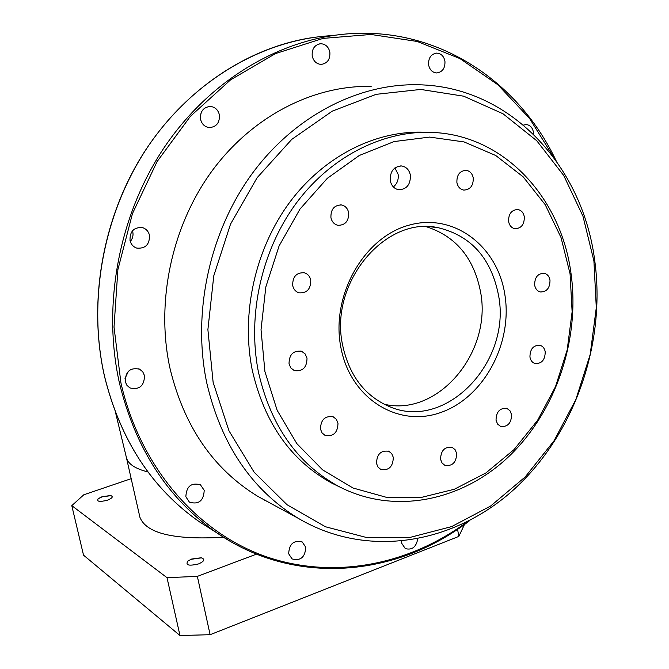 <?xml version="1.0" encoding="UTF-8"?>
<svg xmlns="http://www.w3.org/2000/svg" width="669" height="669" viewBox="0 0 669 669"><rect width="100%" height="100%" fill="white"/><g stroke="black" fill="none" stroke-linecap="round" stroke-linejoin="round"><path stroke-width="1" d="M98.059 498.815L102.106 496.85L110.995 495.637M107.383 500.211C99.497 502.143 96.445 501.633 98.226 498.664L102.248 496.632L110.636 495.553C113.529 496.59 112.451 498.146 107.383 500.211M187.905 561.015L191.459 559.251L201.486 557.854M198.643 563.892C188.666 566.242 185.121 565.255 187.997 560.94L191.668 559.033L201.101 557.779C205.35 559.133 204.53 561.166 198.643 563.892M390.261 180.638C391.407 185.781 394.225 188.817 398.707 189.753C406.76 189.386 410.649 184.519 410.381 175.161C409.219 169.893 406.317 166.832 401.684 165.971C393.748 166.506 389.943 171.389 390.261 180.638M393.339 186.919C397.185 183.791 398.774 179.585 398.114 174.291L394.902 167.919M456.894 182.512C457.805 186.827 460.105 189.352 463.784 190.096C470.282 189.72 473.443 185.673 473.251 177.954C472.331 173.564 469.981 171.021 466.209 170.327C459.779 170.796 456.676 174.86 456.894 182.512M508.582 221.472C509.402 225.52 511.501 227.937 514.887 228.723C521.268 228.48 524.412 224.508 524.312 216.806C523.493 212.683 521.352 210.25 517.881 209.514C511.559 209.84 508.457 213.829 508.582 221.472M534.648 285.103C535.367 288.807 537.249 291.099 540.293 291.96C546.757 291.96 549.993 288.03 549.993 280.186C549.274 276.414 547.359 274.114 544.24 273.278C537.826 273.362 534.631 277.309 534.648 285.103M529.94 357.062C530.576 360.432 532.256 362.59 534.983 363.535C541.689 363.852 545.11 359.939 545.218 351.802C544.583 348.373 542.86 346.199 540.059 345.271C533.402 345.045 530.024 348.975 529.94 357.062M496.03 420.257L497.619 424.113L500.629 426.421C507.712 427.098 511.367 423.168 511.584 414.638L509.962 410.716L506.876 408.399C499.835 407.822 496.214 411.769 496.03 420.257M440.57 459.369L442.075 463.032L444.893 465.356C452.445 466.402 456.367 462.43 456.668 453.448L455.129 449.719L452.219 447.385C444.718 446.457 440.829 450.446 440.57 459.369M376.505 463.458L378.01 467.079L380.803 469.446C388.814 470.784 392.987 466.761 393.313 457.387L391.766 453.691L388.881 451.307C380.92 450.103 376.798 454.151 376.505 463.458M320.493 429.189L322.107 432.952L325.067 435.419C333.413 436.824 337.728 432.734 337.996 423.159L336.331 419.312L333.246 416.829C324.967 415.574 320.719 419.697 320.493 429.189M289.033 363.869L290.881 367.992L294.285 370.584C302.656 371.705 306.904 367.54 307.012 358.099L305.106 353.876L301.568 351.275C293.281 350.322 289.1 354.52 289.033 363.869M292.688 285.512C293.532 289.242 295.598 291.676 298.867 292.805C306.87 293.348 310.834 289.133 310.759 280.152C309.898 276.322 307.765 273.864 304.362 272.776C296.459 272.392 292.562 276.64 292.688 285.512M330.929 217.634C331.883 221.807 334.199 224.366 337.887 225.311C345.279 225.294 348.875 221.088 348.666 212.692C347.704 208.419 345.313 205.843 341.508 204.948C334.207 205.107 330.687 209.33 330.929 217.634M200.558 119.283C201.812 124.125 204.706 126.901 209.23 127.595C216.472 127.026 219.85 122.762 219.373 114.8C218.086 109.825 215.092 107.032 210.409 106.438C203.317 107.165 200.031 111.447 200.558 119.283M200.75 120.102L200.733 113.906M130.02 240.522C130.999 244.361 133.256 246.894 136.802 248.107C145.466 248.801 149.689 244.528 149.471 235.287C148.468 231.307 146.101 228.739 142.372 227.577C133.85 227.117 129.736 231.424 130.02 240.522M130.271 241.476C132.629 238.699 133.474 235.513 132.797 231.909L132.487 230.78M125.245 381.623L126.918 385.327L129.886 387.92C139.369 390.069 144.245 385.98 144.512 375.644L142.756 371.822L139.612 369.188C130.229 367.281 125.446 371.429 125.245 381.623M125.019 378.537L128.381 371.262M185.857 496.774L189.427 502.176C198.701 504.794 203.627 500.847 204.212 490.335L200.449 484.791C191.234 482.366 186.375 486.363 185.857 496.774M288.673 553.748L292.027 558.899C300.582 561.124 305.156 557.244 305.758 547.259L302.271 541.999C293.758 539.916 289.225 543.83 288.673 553.748M401.551 541.338L401.709 543.287L405.28 548.588C412.02 550.353 416.168 547.142 417.724 538.963M533.502 134.193L533.385 132.01C532.474 127.562 530.141 125.086 526.394 124.576L523.467 125.086M428.62 64.985C429.749 69.919 432.45 72.578 436.715 72.954C442.544 72.051 445.286 68.096 444.935 61.105C443.798 56.087 441.047 53.42 436.69 53.11C430.936 54.105 428.244 58.061 428.62 64.985M312.222 56.071C313.518 61.264 316.504 64.04 321.179 64.4C327.425 63.421 330.319 59.307 329.85 52.082C328.529 46.78 325.469 43.995 320.677 43.719C314.539 44.823 311.721 48.937 312.222 56.071M504.861 294.653C512.855 343.322 483.904 397.428 441.013 412.405C398.281 428.11 350.297 398.766 340.839 347.253C330.72 295.949 363.593 237.587 408.567 225.294C453.423 212.232 497.502 245.824 504.861 294.653M342.645 345.263C349.21 375.434 364.722 395.856 389.182 406.501C445.705 431.639 511.777 361.912 498.53 295.338C491.255 258.385 471.277 235.873 438.605 227.811C385.645 215.184 328.763 282.887 342.645 345.263M570.063 273.746L561.007 237.495L545.193 204.664L523.166 176.842L495.746 155.509L464.077 141.928L429.615 137.086L394.058 141.569L359.295 155.476L327.317 178.322L300.021 209.029L279.09 245.949L265.827 286.976L261.027 329.7L264.924 371.596L277.142 410.273L296.81 443.597L322.634 469.897L353.031 488.01L386.272 497.284L420.6 497.602L454.335 489.256L485.937 472.924L514.06 449.568L537.558 420.366L555.496 386.682L567.178 349.971L572.12 311.787L570.063 273.746M258.477 372.215C246.886 314.597 261.972 248.492 297.672 201.294C333.522 154.179 387.042 128.866 436.472 132.654C505.981 137.471 560.722 198.509 570.841 272.183C580.5 338.322 556.432 410.674 509.377 456.007C462.321 501.131 394.141 515.423 338.648 486.388C297.387 463.751 270.669 425.685 258.477 372.215M593.913 260.943L582.975 216.238L563.733 175.521L536.755 140.741L502.971 113.747L463.717 96.202L420.726 89.437L376.112 94.337L332.276 111.146L291.768 139.369L257.113 177.72L230.537 224.107L213.779 275.812L207.892 329.658L213.135 382.375L228.982 430.828L254.212 472.314L287.068 504.752L325.46 526.762L367.147 537.667L409.913 537.441L451.7 526.578L490.645 506.015L525.157 476.98L553.924 440.955L575.858 399.552L590.175 354.528L596.296 307.69L593.913 260.943M206.771 382.969C192.137 313.301 209.221 233.021 251.452 174.609C293.867 116.306 357.923 83.374 418.066 84.762C509.719 86.259 582.189 165.143 594.582 259.472C606.331 342.52 575.223 432.81 515.071 488.437C454.979 543.772 367.682 559.368 298.173 518.274C251.695 489.783 221.23 444.676 206.771 382.969M384.09 404.201C438.07 417.239 492.367 352.095 480.543 291.901C473.936 257.95 455.873 236.224 426.337 226.724M425.032 132.261C376.312 129.953 324.281 155.827 289.652 202.364C255.173 249.002 240.823 313.56 252.213 369.915C264.339 422.942 290.915 460.698 331.924 483.194L340.605 487.4M371.161 86.393C313.351 85.122 252.171 116.255 211.839 171.205C171.707 226.264 155.66 301.903 169.859 367.783C183.833 426.145 213.143 469.002 257.782 496.348L269.925 502.937M148 471.98C135.573 468.827 128.423 464.211 126.541 458.123L126.249 456.885M457.571 529.271L458.809 536.421L210.116 634.705L179.969 635.525L83.525 555.161L71.792 505.647L83.801 494.776L131.183 478.678M256.511 554.133L197.355 576.377L210.116 634.705M197.355 576.377L167.007 577.673L179.969 635.525M167.007 577.673L71.792 505.647M464.503 524.429L458.809 536.421M223.53 537.249C174.091 540.117 146.218 533.452 139.905 517.254L139.595 515.874M332.05 35.616C264.121 39.262 194.186 79.276 148.928 145.165C103.921 211.178 87.121 299.361 104.456 375.978C120.311 440.102 152.047 488.771 199.671 521.987L213.327 530.617M229.275 540.744L216.48 532.608C167.919 498.731 135.581 448.899 119.45 383.103C101.73 304.069 119.341 212.876 165.971 144.93C212.851 77.102 284.986 36.41 354.52 33.45C441.883 29.461 519.462 83.224 556.081 160.685M554.333 158.26L529.547 118.43L497.82 84.712L459.988 58.604L417.222 41.47L370.994 34.47L323.085 38.392L275.536 53.587L230.554 79.862L190.372 116.356L157.081 161.605L132.487 213.528L117.895 269.607L114.023 327.041L120.938 382.961C140.114 467.263 196.995 532.031 264.974 556.274C333.271 580.19 408.717 565.062 467.246 521.812M264.481 500.144L265.024 500.278M469.889 520.44C397.202 576.971 294.745 586.88 216.48 532.608L199.671 521.987C151.997 488.738 120.236 440.043 104.397 375.919C87.99 303.249 102.048 220.101 142.196 155.384C182.612 90.817 246.476 47.9 311.252 37.782M115.662 413.041L126.541 458.123M257.782 496.348L298.173 518.274M331.924 483.194L338.648 486.388M431.547 226.908L438.605 227.811M319.715 43.811L320.677 43.719M435.945 53.16L436.69 53.11M525.792 124.568L526.394 124.576M301.803 541.731L302.271 541.999M199.847 484.448L200.449 484.791M138.7 368.795L139.612 369.188M141.1 227.335L142.372 227.577M209.18 106.446L210.409 106.438M340.563 204.839L341.508 204.948M303.425 272.584L304.362 272.776M300.749 351.016L301.568 351.275M332.568 416.561L333.246 416.829M388.296 451.073L388.881 451.307M451.684 447.193L452.219 447.385M506.349 408.241L506.876 408.399M539.523 345.145L540.059 345.271M543.654 273.186L544.24 273.278M517.229 209.447L517.881 209.514M465.457 170.277L466.209 170.327M400.672 165.912L401.684 165.971M139.905 517.254L126.5 457.972"/></g></svg>
